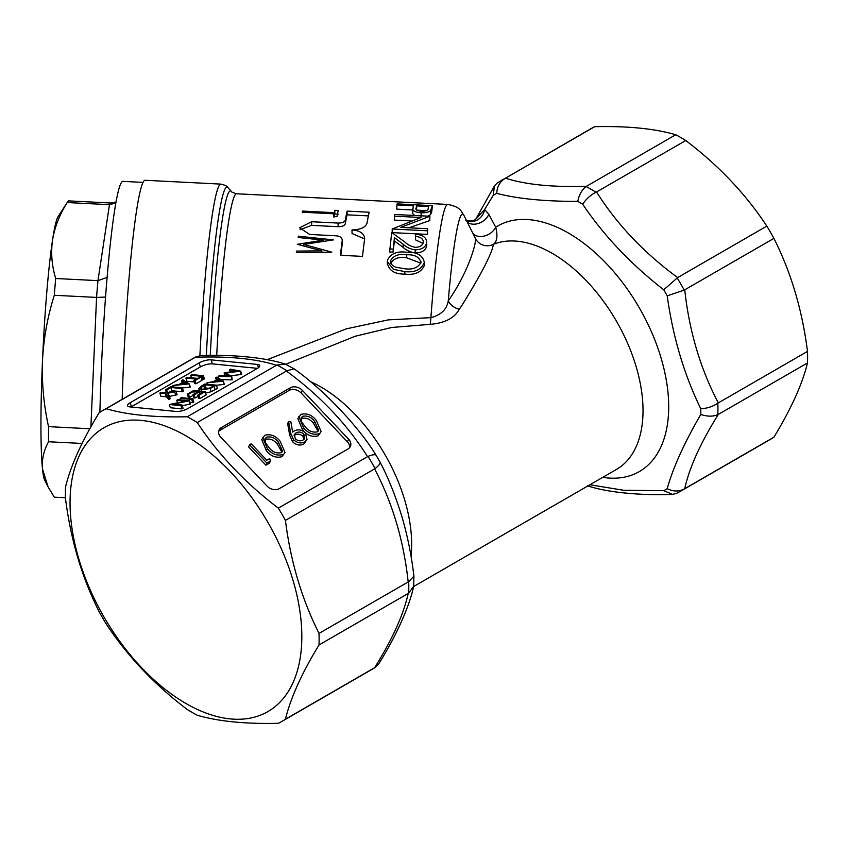 <?xml version="1.0" encoding="UTF-8"?>
<svg xmlns="http://www.w3.org/2000/svg" width="850" height="850" viewBox="0 0 850 850"><rect width="100%" height="100%" fill="white"/><g stroke="black" fill="none" stroke-linecap="round" stroke-linejoin="round"><path stroke-width="1.27" d="M122.177 399.319A172.752 12.293 -87.1 0 1 145.084 180.274L220.862 184.11A172.752 12.293 -87.1 0 0 199.888 355.672M180.338 365.744L184.599 363.29M106.176 408.723C127.075 414.853 154.105 417.531 187.244 416.755A179.393 103.573 60 0 1 192.259 419.539A179.393 103.573 60 0 1 197.264 422.546C218.174 454.399 245.193 482.928 278.343 508.13A179.393 103.573 60 0 1 285.43 520.402C290.572 561.351 301.771 599.016 319.016 633.409A179.393 103.573 60 0 1 319.016 644.98C301.877 673.062 290.679 697.808 285.43 719.206A179.393 103.573 60 0 1 281.956 721.374A179.393 103.573 60 0 1 278.343 723.297C245.448 724.094 218.429 721.416 197.264 715.264A179.393 103.573 60 0 1 192.259 712.491A179.393 103.573 60 0 1 187.244 709.484C154.36 684.548 127.33 656.019 106.176 623.9A179.393 103.573 60 0 1 99.089 611.628C81.951 577.596 70.762 539.931 65.503 498.621A179.393 103.573 60 0 1 65.503 487.05C70.656 465.885 81.844 441.139 99.089 412.813A179.393 103.573 60 0 1 102.563 410.646A179.393 103.573 60 0 1 106.176 408.723L195.829 356.968A179.393 103.573 -120 0 0 192.238 358.881L102.563 410.646M319.016 644.98L408.691 593.173A179.393 103.573 -120 0 0 408.691 581.666L413.918 576.151C411.57 556.038 407.66 536.52 402.209 517.618C395.643 496.145 388.259 477.636 380.046 462.103L376.146 455.345C359.422 427.571 324.084 390.012 294.312 368.985L285.494 364.183L276.951 365.001L187.244 416.755M276.431 365.266C256.116 358.774 229.086 356.097 195.351 357.234M188.116 408.414A8.861 2.773 163.4 0 1 176.056 411.453L129.763 406.874A8.861 2.773 163.4 0 1 127.532 405.779A8.861 2.773 163.4 0 1 130.241 402.677L199.144 362.897A8.861 2.773 163.4 0 1 211.193 359.858L257.497 364.438A8.861 2.773 163.4 0 1 259.728 365.532A8.861 2.773 163.4 0 1 257.019 368.634L188.116 408.414M197.264 422.546L286.918 370.749A179.393 103.573 -120 0 0 281.934 367.763A179.393 103.573 -120 0 0 276.951 365.001M185.927 435.848A163.891 94.626 60 0 1 301.824 636.576A163.891 94.626 60 0 1 185.927 703.481A163.891 94.626 60 0 1 70.04 502.754A163.891 94.626 60 0 1 185.927 435.848M376.295 455.738C375.859 454.187 373.108 454.41 368.039 456.386L278.343 508.13M367.529 456.641C347.214 424.362 320.184 395.834 286.45 371.057M279.204 488.686A8.861 6.683 -155.7 0 1 267.155 486.189L220.851 437.314A8.861 6.683 -155.7 0 1 219.045 430.047A8.861 6.683 -155.7 0 1 221.329 427.592L290.243 387.812A8.861 6.683 -155.7 0 1 302.292 390.299L348.596 439.174A8.861 6.683 -155.7 0 1 350.402 446.441A8.861 6.683 -155.7 0 1 348.118 448.906L279.204 488.686M501.373 180.402A179.393 103.573 60 0 1 504.964 178.489L594.66 126.703A179.393 103.573 60 0 0 591.048 128.626L497.303 182.931L494.466 185.874L493.223 195.373L484.617 209.504L488.803 214.264L495.709 227.205C497.888 235.896 497.123 241.602 493.404 244.311C491.938 253.512 481.429 273.891 461.89 305.458L459.244 309.262C454.559 318.049 444.869 323.085 430.164 324.349L391.733 327.484L355.13 336.26L285.77 364.267M589.921 484.755L623.496 490.248L663.733 490.694L672.573 494.36L676.536 493.382L680.765 491.119A179.393 103.573 60 0 0 684.229 488.973L773.914 437.187A179.393 103.573 60 0 1 770.44 439.354L680.765 491.119M663.733 490.694A170.542 98.462 -120 0 0 667.218 488.676C672.966 467.893 684.154 443.158 700.782 414.481C707.221 416.617 712.906 416.691 717.825 414.694L807.5 362.95C802.357 384.115 791.159 408.861 773.914 437.187M594.66 126.703C627.555 125.906 654.574 128.584 675.739 134.736L586.086 186.522A179.393 103.573 60 0 1 591.069 189.284A179.393 103.573 60 0 1 596.052 192.27L685.759 140.516C718.643 165.452 745.673 193.981 766.827 226.1A179.393 103.573 60 0 1 773.914 238.372C791.053 272.404 802.251 310.069 807.5 351.379L717.825 403.187C712.906 406.523 707.221 408.382 700.782 408.786C684.101 374.553 672.913 336.897 667.218 295.821A170.542 98.462 -120 0 0 663.733 289.786C630.881 264.18 603.861 235.663 582.686 204.234A170.542 98.462 -120 0 0 580.221 202.778A170.542 98.462 -120 0 0 577.756 201.386C544.478 201.439 517.459 198.762 496.708 193.364A170.542 98.462 -120 0 0 493.223 195.373M586.086 186.522C581.899 189.784 579.126 194.735 577.756 201.386M675.739 134.736A179.393 103.573 60 0 1 680.744 137.509A179.393 103.573 60 0 1 685.759 140.516M807.5 351.379A179.393 103.573 60 0 1 807.5 362.95M766.827 226.1L677.652 277.589L663.733 289.786M677.174 277.908A179.393 103.573 60 0 1 684.229 290.116L773.914 238.372M684.739 289.861C689.265 331.256 700.464 368.921 718.314 402.868M596.572 192.004C616.888 224.283 643.918 252.811 677.652 277.589M505.484 178.192C525.799 184.684 552.819 187.361 586.553 186.224M718.314 414.439C700.528 442.946 689.329 467.681 684.739 488.676M413.929 576.417L413.674 586.181C409.487 607.155 394.527 639.051 378.537 664.126L375.084 667.452L285.43 719.206M285.43 520.402L375.084 468.594A179.393 103.573 -120 0 0 368.039 456.386M408.691 581.666L319.016 633.409M408.191 581.921C403.665 540.526 392.466 502.86 374.616 468.913M374.616 667.718C392.402 639.221 403.601 614.476 408.191 593.491M476.011 218.79L484.617 209.504A13.292 11.592 -57.9 0 1 466.533 220.522M504.964 178.489C499.896 181.666 497.144 186.617 496.708 193.364M596.052 192.27C590.707 194.873 586.256 198.857 582.686 204.234M667.218 488.676C673.264 491.672 678.938 491.767 684.229 488.973M684.229 290.116L667.218 295.821M285.494 364.183C266.549 357.691 231.636 354.237 200.43 355.64L195.829 356.968M294.089 368.836L286.918 370.749M379.78 461.773C380.896 462.921 379.334 465.194 375.084 468.594M413.674 586.181L408.691 593.173M424.437 265.211L424.331 262.438C421.303 269.705 414.789 272.754 404.781 271.596L393.465 269.333L387.313 261.63L387.345 260.567C390.352 253.693 396.865 250.931 406.853 252.28C416.989 251.951 422.822 255.329 424.331 262.438L424.437 265.211C421.43 272.276 414.928 275.241 404.919 274.104C394.761 274.21 388.939 270.619 387.451 263.33M423.332 242.314C423.268 238.871 420.665 236.906 415.491 236.417L415.799 234.26C423.024 234.94 426.647 237.724 426.668 242.611L426.711 245.905C425.691 250.399 421.866 252.737 415.236 252.928C410.295 252.184 406.257 250.325 403.134 247.35L394.432 241.018L393.019 252.153L389.629 251.972L391.691 232.507L405.014 242.133C407.713 244.811 411.177 246.542 415.395 247.339C419.942 247.159 422.588 245.48 423.332 242.314L423.364 241.623M423.034 243.429L415.522 239.859L415.491 236.417M429.888 216.261L400.775 227.386L427.731 228.746L427.412 230.796L392.201 229.011L420.973 217.494L394.358 216.155L394.676 214.476L429.888 216.261L429.771 220.575L408.946 227.789M427.731 228.746L427.422 234.387L392.201 232.613L392.201 229.011M411.177 220.936L394.304 220.086L394.358 216.155M432.416 205.679L430.589 210.556C428.899 212.171 425.754 212.904 421.132 212.776C416.447 212.447 413.684 211.384 412.866 209.599L413.281 205.742L396.897 204.914L397.194 203.894L432.416 205.679L431.704 211.979L430.493 214.689L427.794 216.155M414.694 215.496L412.771 213.732L412.717 208.526M413.153 209.971L396.78 209.143L396.897 204.914M342.231 244.056L342.231 240.423C342.199 237.777 340.181 236.236 336.186 235.801L309.708 234.462L299.604 227.789L311.642 221.733L338.109 223.072C342.157 223.051 344.558 222.052 345.312 220.076A163.891 11.666 92.9 0 1 347.119 211.108L369.176 212.224A163.891 11.666 92.9 0 0 367.041 223.104C365.511 227.46 360.506 229.723 352.038 229.883C360.336 230.669 364.522 233.708 364.629 239.009A163.891 11.666 92.9 0 0 362.483 256.392L340.425 255.276A163.891 11.666 92.9 0 1 342.231 240.423L342.231 244.056A159.46 11.348 92.9 0 0 340.839 255.298M364.671 238.106L364.629 239.009M298.371 236.194L333.328 239.902L303.673 244.439L331.819 252.163L296.353 252.609L296.522 251.079L321.884 250.856L297.319 244.301L323.393 240.125L298.191 237.501L298.371 236.194L298.371 237.511M334.836 210.311L338.247 210.481L336.951 216.665L333.54 216.495L334.061 213.828L302.26 212.224L302.504 211.066L334.305 212.681L334.836 210.311L334.836 214.03L338.247 214.2M267.197 359.688L346.364 328.833L388.259 319.887L430.908 317.624C440.98 315.042 446.76 309.453 448.258 300.868C468.308 272.319 476.329 243.408 475.49 238.574L463.888 215.316A155.029 11.029 92.9 0 0 448.258 300.868A13.292 10.104 -147.7 0 0 459.244 309.262M488.803 214.264A13.292 9.775 -30.2 0 1 479.188 223.189A13.292 9.775 -30.2 0 1 467.383 222.201M602.735 477.36A141.748 81.834 60 0 0 667.176 385.709A141.748 81.834 60 0 0 568.469 233.081A141.748 81.834 60 0 0 495.709 227.205A13.292 9.276 -28.2 0 1 484.681 235.928A13.292 9.276 -28.2 0 1 473.057 233.41M413.578 586.564L616.42 469.455A128.456 74.162 -120 0 0 636.108 366.52A128.456 74.162 -120 0 0 552.192 253.321A128.456 74.162 -120 0 0 493.404 244.311A13.292 13.249 0.3 0 1 475.49 238.574M176.109 391.489L167.238 393.38L169.235 395.462L167.917 396.228L165.378 393.582L159.885 393.04L161.001 392.381L166.504 392.934L176.109 391.489L177.076 394.719L169.522 396.408M169.235 395.462L170.191 398.692L168.884 399.447L166.345 396.812L160.841 396.259L159.885 393.04M182.378 387.876L181.252 388.524L170.861 387.494L166.685 389.906L165.506 389.789L170.808 386.729L182.378 387.876L183.334 391.106L182.208 391.754L171.827 390.724L168.523 392.626M189.284 383.892L172.89 385.528L179.308 384.328L183.674 381.809L181.613 380.492L182.846 379.769L189.284 383.892L190.241 387.111L182.399 387.94M185.906 378.016L187.021 377.368L197.413 378.388L201.014 377.124L201.971 380.343L196.021 383.775L194.841 383.658L193.874 380.428L196.286 379.036L185.906 378.016L186.862 381.236L194.342 381.979M203.416 375.732L202.289 376.38L190.719 375.233L191.845 374.584L203.416 375.732L204.383 378.951L201.705 379.451M189.465 400.743L173.411 404.154L182.081 405.014L180.954 405.663L169.384 404.515L185.406 401.104L176.768 400.254L177.894 399.596L189.465 400.743L190.421 403.973L182.293 405.737M182.081 405.014L183.037 408.244L181.911 408.892L170.34 407.745L169.384 404.515M192.844 398.799L191.718 399.447L180.136 398.299L181.262 397.651L192.844 398.799L193.8 402.029L192.674 402.677L189.964 402.411M199.336 391.839L194.193 394.804L193.003 394.687L198.146 391.723L193.694 391.276L188.551 394.251L187.372 394.124L193.63 390.511L205.211 391.659L206.167 394.889L199.899 398.501L198.719 398.384L197.752 395.154L202.895 392.19L199.336 391.839L199.941 393.89M198.103 396.323L195.149 398.034L193.97 397.917L193.003 394.687M193.205 395.346L189.518 397.471L188.328 397.354L187.372 394.124M216.452 385.167L210.237 388.471L201.365 389.863L198.698 388.716L201.418 386.017L204.871 384.019L216.452 385.167L217.409 388.397L211.204 391.701L205.626 393.061M130.974 406.991A8.861 2.773 163.4 0 1 131.431 406.714L200.345 366.934A8.861 2.773 163.4 0 1 212.394 363.885L257.476 368.348M240.709 371.163L226.472 372.959L231.221 376.635L218.206 376.327L219.343 375.668L228.682 375.891L224.113 372.916L224.655 372.598L236.714 371.259L229.447 369.835L230.573 369.187L240.709 371.163L241.666 374.393L230.839 375.806M231.699 376.369L232.188 379.865L220.873 379.589M223.359 381.183L206.964 382.819L213.382 381.618L217.749 379.1L215.688 377.783L216.92 377.071L223.359 381.183L224.315 384.402L216.474 385.231M269.418 463.218L265.944 465.226L248.583 446.898L249.539 444.773L251.228 443.806L266.815 460.254L269.705 458.586L270.374 461.093L269.418 463.218M284.994 452.423L282.03 456.663C276.101 458.235 270.895 456.269 266.411 450.766L261.736 439.567L264.743 435.274C270.629 433.766 275.761 435.763 280.139 441.277L284.994 452.423L282.03 456.663M321.13 431.556L318.176 435.795C312.248 437.368 307.041 435.402 302.558 429.898L297.872 418.699L300.879 414.407C306.765 412.898 311.908 414.896 316.285 420.41L321.13 431.556L318.176 435.795M218.641 431.46A8.861 6.683 -155.7 0 1 220.139 430.238L289.043 390.458A8.861 6.683 -155.7 0 1 301.091 392.955L347.395 441.83A8.861 6.683 -155.7 0 1 349.605 447.684M307.031 439.524L303.779 444.104C299.944 445.857 296.225 445.103 292.612 441.841L289.68 435.211L287.651 423.608L288.607 421.494L290.828 421.632L292.655 432.098L294.504 430.812C298.223 429.059 301.856 429.76 305.394 432.926L307.031 439.524L304.736 441.989C300.911 443.743 297.181 442.988 293.579 439.716L290.647 433.086L288.607 421.494M240.252 371.429L241.209 374.648M231.221 376.635L232.188 379.865M218.206 376.327L218.779 378.25M224.113 372.916L224.974 375.806M229.447 369.835L230.084 371.992M206.964 382.819L207.4 384.274M215.688 377.783L216.325 379.918M223.199 381.267L224.156 384.498M215.05 381.459L220.607 380.928L218.407 379.525L215.05 381.459M218.875 381.098L218.407 379.525M203.702 385.507L200.419 388.344L202.491 389.215L209.748 388.014L214.136 385.698L204.935 384.784L203.702 385.507L204.659 388.726L203.734 389.268M210.237 388.471L211.204 391.701M201.365 389.863L201.79 391.319M201.429 389.034L200.919 387.313M208.962 388.322L205.902 388.014L204.935 384.784M205.902 388.014L204.659 388.726M205.211 391.659L198.942 395.271L199.899 398.501M198.942 395.271L197.752 395.154M194.193 394.804L195.149 398.034M193.694 391.276L194.459 393.848M188.551 394.251L189.518 397.471M191.718 399.447L192.674 402.677M180.136 398.299L180.604 399.872M189.231 400.881L190.188 404.111M180.954 405.663L181.911 408.892M176.768 400.254L177.512 402.741M202.289 376.38L203.256 379.599M190.719 375.233L191.484 377.804M201.014 377.124L195.064 380.545L196.021 383.775M195.064 380.545L193.874 380.428M172.89 385.528L173.326 386.984M181.613 380.492L182.251 382.627M189.125 383.977L190.081 387.207M180.976 384.168L186.532 383.637L184.333 382.234L180.976 384.168M184.801 383.807L184.333 382.234M181.252 388.524L182.208 391.754M170.861 387.494L171.827 390.724M166.685 389.906L167.546 392.774M165.506 389.789L166.43 392.923M174.803 392.254L175.759 395.484M167.917 396.228L168.884 399.447M165.378 393.582L166.345 396.812M319.132 433.681C313.204 435.243 307.998 433.277 303.514 427.784L302.558 429.898M303.514 427.784L298.828 416.585M302.6 416.319L301.197 417.86L301.548 421.791L305.203 426.817C308.603 431.109 312.63 432.777 317.294 431.832L318.686 430.323L314.606 421.388C311.281 417.031 307.275 415.342 302.6 416.319L300.9 419.007M318.049 431.258L313.639 423.513C310.314 419.146 306.319 417.456 301.644 418.444M295.364 438.855C297.914 440.969 300.475 441.373 303.046 440.056L304.725 438.292L303.801 433.989C301.176 431.874 298.562 431.502 295.97 432.873L294.291 434.584L295.364 438.855M304.736 441.989L303.779 444.104M293.579 439.716L292.612 441.841M304.066 439.269L302.844 436.103L303.801 433.989M302.844 436.103C300.22 433.989 297.606 433.627 295.014 434.998L295.97 432.873M295.014 434.998L294.036 435.721M282.986 454.548C277.058 456.11 271.851 454.144 267.368 448.651L266.411 450.766M267.368 448.651L262.692 437.453M266.464 437.187L265.051 438.717L265.413 442.659L269.067 447.684C272.467 451.966 276.494 453.645 281.159 452.699L282.54 451.191L278.46 442.255C275.134 437.899 271.139 436.209 266.464 437.187L264.754 439.875M281.902 452.126L277.504 444.38C274.178 440.013 270.183 438.324 265.508 439.312M270.374 461.093L266.9 463.101L265.944 465.226M266.9 463.101L249.539 444.773M334.061 213.828L334.061 217.504M302.504 211.066L302.504 212.234M334.061 216.357L334.836 214.03M334.305 212.681L334.305 216.367M303.673 244.439L303.673 245.969M296.522 251.079L296.522 252.609M321.884 250.856L321.884 252.28M323.393 240.125L323.393 241.528M311.642 221.733L311.642 225.367L338.109 226.695C342.157 226.674 344.558 225.686 345.312 223.72L345.312 220.076M300.05 229.627L311.642 225.367M338.109 223.072L338.109 226.695M347.119 211.108L347.119 214.827A159.46 11.348 92.9 0 0 345.312 223.72M347.119 214.827L368.379 215.9M352.038 229.883L352.038 233.506L363.609 238.521M430.589 210.556L430.493 214.689M421.132 212.776L421.058 216.835M412.866 209.599L412.771 213.732M416.107 209.238L416.149 207.804C415.14 209.536 416.904 210.715 421.451 211.331C426.041 211.204 428.283 210.269 428.166 208.505L428.697 206.518L416.723 205.913L416.033 208.537M416.606 210.141L416.723 205.913M426.445 210.641L416.851 210.152M429.824 216.601L429.771 220.575M427.412 230.796L427.422 234.387M415.236 252.928L415.161 249.847C421.802 249.645 425.638 247.233 426.668 242.611L426.711 245.905M415.161 249.847C410.221 249.082 406.194 247.18 403.081 244.131L394.4 237.639L394.432 241.018M394.4 237.639L393.019 252.153M392.955 249.071L389.555 248.901M404.781 271.596L404.919 274.104M420.973 262.363C419.305 256.902 414.481 254.384 406.502 254.809C398.682 253.587 393.348 255.584 390.522 260.833C390.586 263.925 392.424 266.061 396.058 267.251L405.004 268.802C412.792 269.864 418.115 267.718 420.973 262.363L420.984 261.577M420.814 263.149L406.587 257.752C398.756 256.551 393.433 258.496 390.628 263.596M143.012 182.389L122.91 181.379A170.542 12.134 92.9 0 0 114.304 212.447A170.542 12.134 92.9 0 0 99.907 412.282M65.482 497.739L54.294 497.176L48.057 486.816L42.5 469.019C41.703 459.638 43.722 450.553 48.535 441.766A148.389 10.561 -87.1 0 1 48.535 426.647L89.834 428.74M48.535 426.647C43.711 404.759 41.703 382.712 42.5 360.517C43.658 338.257 47.589 316.519 54.294 295.279L96.56 297.415A148.389 10.561 -87.1 0 1 97.963 280.638L109.469 204.68A148.389 10.561 -87.1 0 1 110.872 203.012L68.595 200.876A148.389 10.561 -87.1 0 0 67.575 201.896A148.389 10.561 -87.1 0 0 67.203 202.544L109.469 204.68L115.855 202.98M54.294 295.279A148.389 10.561 -87.1 0 1 55.696 278.502L97.963 280.638L107.111 277.376M55.696 278.502C51.807 265.689 50.756 252.875 52.53 240.072C54.687 227.163 59.574 214.657 67.203 202.544M48.535 441.766L82.089 443.456M48.057 486.816L44.71 480.218A132.887 9.456 -87.1 0 1 42.5 469.019A132.887 9.456 -87.1 0 1 42.5 360.517A132.887 9.456 -87.1 0 1 52.53 240.072A132.887 9.456 -87.1 0 1 58.013 216.814L67.575 201.896M116.046 201.949L110.872 203.012M105.538 297.086L96.56 297.415L90.897 426.838M210.258 355.438A166.483 11.847 -87.1 0 1 231.264 191.324L227.811 187.489A170.159 12.113 92.9 0 0 206.337 355.491M310.165 381.48A128.456 74.162 60 0 1 320.811 386.909A128.456 74.162 60 0 1 411.017 556.166M700.782 414.481A170.542 98.462 -120 0 0 700.782 408.786M717.825 403.187A179.393 103.573 60 0 1 717.825 414.694M375.7 667.069L371.631 669.598A179.393 103.573 -120 0 0 375.084 667.452M231.264 191.324C230.69 191.664 232.454 192.482 236.544 193.768A163.891 11.666 92.9 0 0 216.708 355.417M236.544 193.768L447.748 204.436A163.891 11.666 92.9 0 0 430.908 317.624A13.292 0.978 -86.7 0 1 430.164 324.349M131.431 406.714L130.241 402.677M200.345 366.934L199.144 362.897M212.394 363.885L211.193 359.858M258.453 367.668L257.497 364.438M220.139 430.238L221.329 427.592M289.043 390.458L290.243 387.812M301.091 392.955L302.292 390.299M347.395 441.83L348.596 439.174M214.2 386.463L215.156 389.693M313.639 423.513L314.606 421.388M290.647 433.086L289.68 435.211M277.504 444.38L278.46 442.255M431.821 207.772L431.704 211.979M403.081 244.131L403.134 247.35M406.587 257.752L406.502 254.809M227.811 187.489C227.364 186.224 225.038 185.098 220.862 184.11M371.631 669.598L281.956 721.374M476 218.801L494.466 185.874M672.573 494.36C642.866 495.678 607.761 492.681 587.509 485.817M192.238 358.881L196.467 356.618M463.888 215.316C461.157 212.086 461.571 207.049 447.748 204.436M476.17 218.609C474.449 220.979 470.942 221.457 465.651 220.033M474.778 236.81L472.451 232.475M198.698 388.716L199.654 391.946M387.419 264.339L387.313 261.63"/></g></svg>

